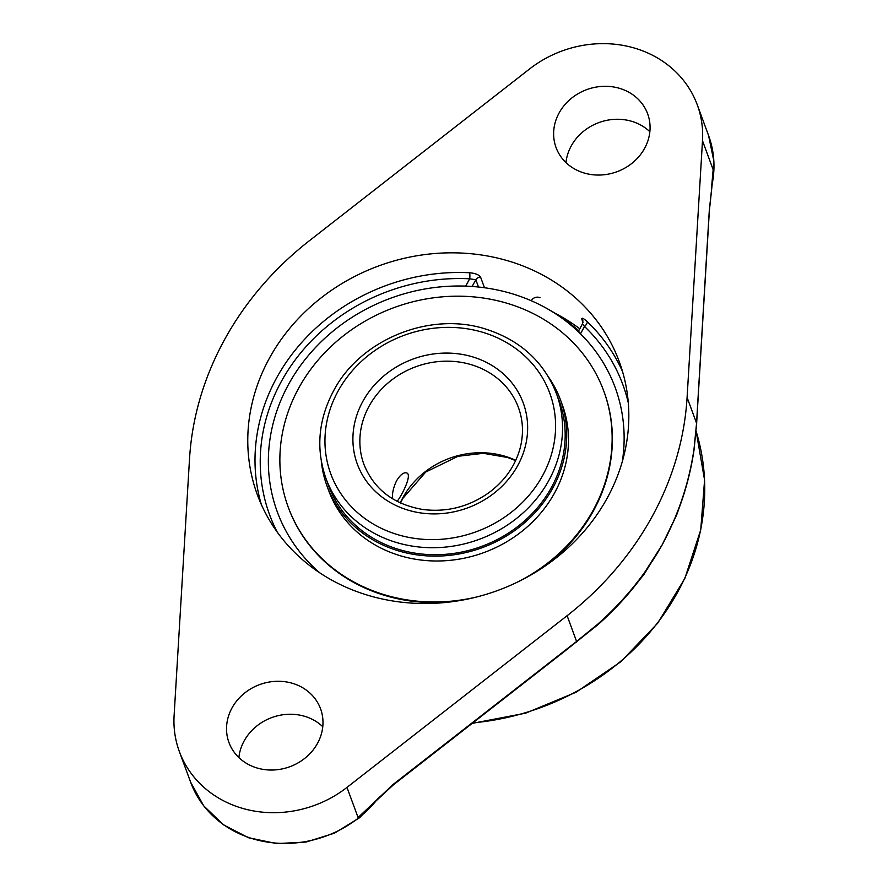 <?xml version="1.0" encoding="UTF-8"?>
<svg xmlns="http://www.w3.org/2000/svg" width="888" height="888" viewBox="0 0 888 888"><rect width="100%" height="100%" fill="white"/><g stroke="black" fill="none" stroke-linecap="round" stroke-linejoin="round"><path stroke-width="1.33" d="M309.501 240.637L529.625 68.931A108.469 97.236 159.8 0 1 645.188 51.859A108.469 97.236 159.8 0 1 697.258 104.784A108.469 97.236 159.8 0 1 702.497 140.726L687.09 397.458A316.117 283.394 159.8 0 1 567.11 615.706L346.986 787.401A108.469 97.236 159.8 0 1 179.354 751.548A108.469 97.236 159.8 0 1 174.103 715.606L189.521 458.874A316.117 283.394 159.8 0 1 309.501 240.637M622.932 599.955L643.767 574.769L661.871 545.465L676.667 514.918L680.574 504.029M564.169 651.648L597.746 624.83C614.463 610.089 629.27 593.939 642.168 576.39L662.581 544.178A5.428 1.532 -151.9 0 0 662.559 544.122L661.849 545.41C645.221 574.78 623.887 601.01 597.824 624.109L576.59 641.458L394.272 783.538A5.428 0.81 52 0 1 394.305 784.148L564.169 651.648A5.428 0.81 -128 0 0 564.124 651.037M346.986 787.401L358.086 817.559L393.073 785.125A5.428 0.677 51.4 0 0 392.984 784.548L358.086 817.559A108.469 97.236 -20.2 0 0 375.102 801.22M662.581 544.178L675.024 518.437C684.271 496.259 690.62 473.304 694.072 449.572A5.428 1.865 -171.9 0 0 694.005 449.161C689.166 482.262 678.687 513.919 662.559 544.122M694.072 449.572L696.636 423.587A5.428 2.098 -176.9 0 0 696.569 423.221L694.005 449.161M696.636 423.587L697.469 409.013A5.428 2.231 -176.6 0 0 697.402 408.602L696.569 423.221L687.09 397.458M697.469 409.013L709.357 210.911A5.428 2.231 -176.6 0 0 709.29 210.5L697.402 408.602M709.357 210.911L713.597 170.885L709.29 210.5M649.861 131.713A48.807 43.756 -20.2 0 0 636.363 122.966A48.807 43.756 -20.2 0 0 565.978 162.604M484.482 287.745L480.63 277.278C479.087 274.803 475.402 273.293 469.552 272.749A192.796 172.838 -20.2 0 0 261.327 504.506M480.63 277.278A4.573 4.107 -20.2 0 0 475.824 279.753L469.685 278.799A4.573 0.877 92.9 0 0 469.552 272.749M314.463 569.153L311.999 565.623A180.009 161.383 159.8 0 1 281.751 398.279A180.009 161.383 159.8 0 1 465.656 286.136L469.685 278.799A188.223 168.742 159.8 0 0 296.237 358.53A188.223 168.742 159.8 0 0 277.3 532.19M578.654 331.379L580.486 333.821A180.009 161.383 159.8 0 1 622.322 461.516A180.009 161.383 159.8 0 0 537.973 303.829A180.009 161.383 159.8 0 0 528.737 299.667A180.009 161.383 159.8 0 0 288.633 384.271A180.009 161.383 159.8 0 0 281.751 398.279L281.751 398.279A180.009 161.383 159.8 0 0 319.869 572.893M622.51 371.484A192.796 172.838 -20.2 0 0 587.179 321.6A4.573 1.854 -46.3 0 1 584.515 326.495L582.65 324.12M587.179 321.6C583.283 318.104 581.507 317.338 581.84 319.314L583.005 322.488M579.764 328.804A192.796 172.838 -20.2 0 0 554.745 313.076M607.103 498.279A192.796 172.838 159.8 0 1 422.755 603.507A192.796 172.838 159.8 0 1 257.376 494.794A192.796 172.838 159.8 0 1 269.497 358.064A192.796 172.838 159.8 0 1 453.846 252.836A192.796 172.838 159.8 0 1 619.225 361.538A192.796 172.838 159.8 0 1 607.103 498.279M322.766 726.695A48.807 43.756 -20.2 0 0 309.268 717.948A48.807 43.756 -20.2 0 0 238.883 757.586M297.125 684.97A48.807 43.756 159.8 0 1 320.557 708.791A48.807 43.756 159.8 0 1 289.877 766.71A48.807 43.756 159.8 0 1 228.96 742.523A48.807 43.756 159.8 0 1 243.545 693.939A48.807 43.756 159.8 0 1 297.125 684.97M624.22 89.999A48.807 43.756 159.8 0 1 647.641 113.808A48.807 43.756 159.8 0 1 616.971 171.728A48.807 43.756 159.8 0 1 556.055 147.541A48.807 43.756 159.8 0 1 570.64 98.957A48.807 43.756 159.8 0 1 624.22 89.999M392.496 498.745C392.074 493.24 393.451 487.235 396.614 480.719C400.322 474.725 403.674 472.127 406.66 472.949C412.387 474.381 402.342 494.794 397.125 501.354M327.173 481.74A122.877 110.156 -20.2 0 0 328.449 485.436A122.877 110.156 -20.2 0 0 433.844 554.711A122.877 110.156 -20.2 0 0 551.337 487.656A122.877 110.156 -20.2 0 0 559.063 400.51A122.877 110.156 -20.2 0 0 557.631 396.869M321.301 461.116A124.42 111.544 -20.2 0 0 326.995 485.969A124.42 111.544 -20.2 0 0 433.721 556.121A124.42 111.544 -20.2 0 0 552.691 488.211A124.42 111.544 -20.2 0 0 560.517 399.977A124.42 111.544 -20.2 0 0 548.729 377.356M560.028 403.263A122.877 110.156 -20.2 0 0 559.651 402.342M329.193 487.212A122.877 110.156 -20.2 0 0 329.504 488.156M541.58 568.409A168.121 150.716 -20.2 0 0 593.439 510.855A168.121 150.716 -20.2 0 0 604.007 391.63A168.121 150.716 -20.2 0 0 603.884 391.308M288.367 507.503A168.121 150.716 -20.2 0 0 288.478 507.825A168.121 150.716 -20.2 0 0 450.649 601.898M517.948 581.862A168.121 150.716 -20.2 0 0 593.195 510.212A168.121 150.716 -20.2 0 0 603.762 390.986A168.121 150.716 -20.2 0 0 459.562 296.192A168.121 150.716 -20.2 0 0 298.812 387.945A168.121 150.716 -20.2 0 0 288.245 507.181A168.121 150.716 -20.2 0 0 477.367 596.814M326.995 485.969L328.793 490.842A124.42 111.544 -20.2 0 0 435.52 560.994A124.42 111.544 -20.2 0 0 554.489 493.084A124.42 111.544 -20.2 0 0 562.304 404.85L560.517 399.977M472.205 723.387L525.652 713.164L576.057 692.252L620.856 661.726L657.753 623.132L684.848 578.443L700.732 529.925L704.584 480.064L696.17 431.457A241.148 216.184 159.8 0 1 677.577 592.285A241.148 216.184 159.8 0 1 472.871 722.854M394.272 783.538L392.984 784.548M576.59 642.113A5.428 0.944 -127.3 0 0 576.59 641.458L567.11 615.706M597.746 624.83A5.428 1.276 -131.3 0 0 597.824 624.109M712.265 181.962A108.469 97.236 -20.2 0 0 713.597 170.885L702.497 140.726M378.099 798.345A108.469 97.236 159.8 0 1 275.047 843.012A108.469 97.236 159.8 0 1 190.665 782.261L203.741 805.882L223.521 824.841L248.474 837.728L276.701 843.6L306.094 842.035L334.443 833.188L359.651 817.693L379.82 796.714M697.258 104.784L708.569 135.509A108.469 97.236 159.8 0 1 711.732 186.18M472.139 286.469L475.824 279.753L478.499 287.024M311.999 565.623L311.333 566.844M578.388 331.324L582.561 323.72L582.928 320.879A4.573 4.107 -20.2 0 0 581.84 319.314M580.486 333.821L584.515 326.495A188.223 168.742 159.8 0 1 628.316 402.93M369.131 406.094A82.318 73.793 159.8 0 1 447.83 361.172A82.318 73.793 159.8 0 1 518.448 407.581C523.376 421.223 523.776 435.32 519.658 449.883C514.496 467.044 504.173 481.363 488.678 492.851C468.642 506.893 446.708 512.443 422.899 509.501C393.739 504.44 374.092 489.432 363.958 464.48A82.318 73.793 159.8 0 1 369.131 406.094M362.859 401.343A88.412 79.265 -20.2 0 0 443.878 513.397A88.412 79.265 -20.2 0 0 514.063 385.736A88.412 79.265 -20.2 0 0 362.859 401.343M338.095 391.064A116.694 104.618 159.8 0 1 537.662 370.463A116.694 104.618 159.8 0 1 445.032 538.961A116.694 104.618 159.8 0 1 338.095 391.064M515.739 460.339A82.318 73.793 -20.2 0 0 402.852 497.657A82.318 73.793 -20.2 0 0 400.233 502.874M556.432 393.595C543.878 361.771 520.368 340.293 485.891 329.137C430.358 311.044 360.572 339.227 333.677 390.653C318.281 419.691 315.706 448.962 325.963 478.466A122.799 110.09 -20.2 0 0 431.302 547.707A122.799 110.09 -20.2 0 0 548.706 480.686A122.799 110.09 -20.2 0 0 556.432 393.595L560.339 404.207M394.305 784.148L393.073 785.125M179.354 751.548L190.665 782.261M708.569 135.509L713.897 161.205L711.543 187.723M325.963 478.466L329.87 489.077M400.51 503.008L402.852 498.379L425.741 472.039L458.064 456.277L483.35 453.313L507.781 457.531L515.606 460.617M540.015 297.691A6.971 6.971 0 0 0 531.257 300.732M578.732 330.702A189.111 189.111 0 0 0 538.217 303.951M604.007 391.63L603.762 390.986M288.478 507.825L288.245 507.181"/></g></svg>
